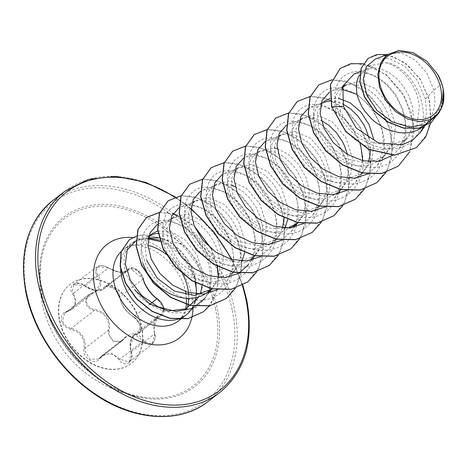 <?xml version="1.0" encoding="UTF-8"?>
<svg xmlns="http://www.w3.org/2000/svg" width="467" height="467" viewBox="0 0 467 467"><rect width="100%" height="100%" fill="white"/><g stroke="black" fill="none" stroke-linecap="round" stroke-linejoin="round"><path stroke-width="0.35" stroke-dasharray="2.33 1.75" d="M59.788 320.59A49.998 36.56 52.4 0 0 89.693 362.229A49.998 36.56 52.4 0 0 131.25 363.454A49.998 36.56 52.4 0 0 141.746 327.052A49.998 36.56 52.4 0 0 111.846 285.413A49.998 36.56 52.4 0 0 70.284 284.193A49.998 36.56 52.4 0 0 59.788 320.59M59.531 320.788A49.998 36.56 52.4 0 0 89.436 362.427A49.998 36.56 52.4 0 0 130.994 363.653A49.998 36.56 52.4 0 0 141.489 327.25A49.998 36.56 52.4 0 0 111.584 285.611A49.998 36.56 52.4 0 0 70.027 284.391A49.998 36.56 52.4 0 0 59.531 320.788M72.7 293.924C77.329 302.056 75.456 307.8 67.085 311.162C62.689 312.645 60.827 315.762 61.481 320.508C62.817 325.26 65.958 328.213 70.896 329.369C80.558 332.055 84.936 338.295 84.037 348.102C81.556 357.74 95.023 366.262 100.183 358.335C106.441 351.943 112.687 352.433 118.939 359.818C124.631 368.603 134.916 361.925 131.28 351.826C129.12 341.774 130.999 336.024 136.907 334.576C140.047 334.057 141.267 331.447 140.567 326.742C139.289 321.95 136.802 318.488 133.107 316.369C125.944 311.775 121.566 305.535 119.978 297.654C119.891 289.984 106.418 281.473 103.826 287.433C100.049 291.933 93.797 291.437 85.058 285.95C76.804 279.132 66.512 285.792 72.7 293.924A0.846 0.304 145.4 0 0 73.611 293.264L72.408 291.046L73.798 284.59L85.017 285.903L95.245 290.486L103.376 289.201L105.711 286.522L114.065 288.04L119.803 296.907L120.661 300.789C123.405 307.905 127.754 313.223 133.708 316.725L140.059 324.781L139.038 332.872L133.883 334.816L130.305 347.016L131.256 351.803L129.125 362.001L119.861 359.181L111.49 353.18L102.372 355.241L98.59 359.024L90.008 359.304L84.93 350.898L85.099 348.166C85.951 337.857 81.311 331.243 71.177 328.33C66.583 327.297 63.67 324.588 62.438 320.199L64.966 312.861L72.198 309.3L76.244 302.009L73.611 293.264L96.908 275.343L100.049 283.632L95.834 291.122L88.222 294.975L85.572 302.406C86.833 306.801 89.804 309.469 94.48 310.403C105.256 312.785 109.897 319.399 108.397 330.245L108.169 333.018L113.154 341.511L121.864 341.12L123.306 339.696A0.846 0.339 -141.3 0 0 123.352 339.655A0.846 0.339 -141.3 0 0 123.101 339.042C118.367 346.012 106.896 338.721 109.424 330.367C110.86 319.002 105.951 312.003 94.69 309.376C90.37 308.564 87.627 306.148 86.459 302.12C85.934 298.069 87.598 295.348 91.462 293.953C101.281 289.692 103.382 283.253 97.761 274.637C92.145 268.151 100.936 262.495 108.227 267.883C118.548 273.51 125.559 274.065 129.26 269.541C130.999 264.859 142.476 272.138 142.943 278.198M163.829 310.111L160.876 314.595C154.881 315.902 152.773 322.347 154.571 333.928L153.888 328.873L157.525 316.632L162.288 314.986L163.193 306.965L157.011 298.804M108.227 267.883L96.949 266.78L95.653 273.166L96.908 275.343A0.846 0.35 -38.4 0 1 97.761 274.637M154.571 333.928C157.204 342.708 148.424 348.376 144.116 340.7C137.642 332.13 130.637 331.582 123.101 339.042M215.55 308.921A105.583 77.207 52.4 0 0 125.997 209.414A105.583 77.207 52.4 0 0 41.318 259.67L41.318 259.67A105.583 77.207 52.4 0 0 42.479 295.278A105.583 77.207 52.4 0 0 147.519 397.744L147.519 397.744A105.583 77.207 52.4 0 0 215.55 308.921M196.187 288.653A44.523 32.556 52.4 0 0 195.229 278.746A44.523 32.556 52.4 0 0 162.259 238.456L162.709 241.34L159.761 240.225M196.35 288.915A44.523 32.556 52.4 0 0 195.41 278.612A44.523 32.556 52.4 0 0 162.434 238.322L143.474 234.761L136.446 236.063M195.264 282.687L194.231 278.793C188.294 261.643 177.355 249.401 161.407 242.075L162.259 238.456L144.087 234.854L137.269 235.899L129.12 239.886M159.095 237.89L182.148 244.504A40.209 29.403 -127.6 0 1 201.184 274.532A40.209 29.403 -127.6 0 1 201.913 285.822M195.655 282.897L195.521 282.173C190.892 263.096 179.953 249.483 162.709 241.34M148.407 238.17L144.998 238.333L148.459 237.896M157.758 230.972L171.453 231.778L185.738 240.429L197.144 255.268L202.859 273.248C203.764 280.807 202.824 287.695 200.045 293.912L193.437 305.873M443.119 88.695L440.918 106.931L431.029 120.521L413.622 126.726L393.652 122.582L376.204 109.698L365.643 92.133L364.155 76.57L370.459 65.649L385.211 62.695C400.558 65.246 417.831 85.659 419.29 106.768L416.92 125.314L406.763 139.189L389.116 145.581L368.907 141.647L351.202 128.956L340.373 111.572L337.092 108.461C327.32 79.711 352.182 60.856 377.406 77.907C403.068 92.688 415.823 136.597 396.705 156.363C379.543 178.125 338.108 166.643 321.874 138.611C303.643 111.245 317.782 81.433 343.578 89.034C369.023 94.106 392.776 134.385 381.965 161.197C373.442 189.374 333.905 191.75 310.438 167.519C289.108 147.817 286.347 116.137 302.972 107.533C320.975 95.431 356.531 119.768 361.867 151.997C369.461 184.191 342.65 209.689 312.446 198.481C282.015 189.643 261.619 149.732 274.17 131.367C284.654 111.146 321.477 122.547 335.271 153.363C350.951 183.309 335.452 218.953 305.5 217.47C276.09 218.55 245.35 183.432 249.25 158.681C250.797 136.551 276.423 130.334 296.989 148.197C321.67 167.145 328.57 211.16 306.107 226.845C285.372 244.755 244.539 227.12 232.327 198.417C217.937 169.982 237.458 144.992 263.37 157.216C289.307 166.999 308.138 209.56 293.218 233.337C280.451 258.8 239.483 254.527 219.198 228.106C197.156 202.771 204.85 168.523 229.7 170.817C253.803 170.554 282.255 207.19 276.26 236.646C272.623 267.071 235.759 276.808 209.374 255.758C185.802 239.057 177.495 206.262 191.137 193.607C205.41 176.981 242.169 194.727 252.122 226.635C264.164 258.047 243.05 289.289 212.59 283.095C182.311 279.394 156.147 241.462 164.291 219.408C170.192 195.836 205.959 199.911 223.541 228.678C239.84 252.449 236.407 286.44 214.779 296.376C190.927 310.03 151.652 286.726 143.708 258.105C133.328 229.344 158.068 209.648 183.029 227.114C208.218 242.034 219.525 284.275 201.271 302.482C185.463 321.675 149.86 312.557 134.549 289.575L126.148 274.117C121.303 257.515 124.917 246.267 136.989 240.359A45.036 32.929 52.4 0 0 131.029 243.727A45.036 32.929 52.4 0 0 120.661 269.599M177.267 319.393A45.036 32.929 52.4 0 0 177.705 319.27M192.287 307.852A45.036 32.929 52.4 0 0 194.698 302.441M195.866 297.695A45.036 32.929 52.4 0 0 196.193 295.261M148.284 238.865L136.989 240.359M146.761 260.498L145.033 247.481L148.629 237.119M142.879 263.487L141.133 254.824L141.127 250.756L141.688 246.973L142.809 243.54L144.455 240.523L146.591 237.977L150 235.467M158.115 233.377L162.837 233.745L170.729 236.349L174.681 238.549L182.148 244.504M385.923 55.748L389.828 53.582L401.929 53.209L415.286 60.062L426.856 73.103L433.89 90.014L434.935 100.02L434.625 104.982L433.738 109.733L432.273 114.205L430.259 118.326L427.719 122.039L422.191 127.304M423.452 126.866L426.616 113.621L425.414 99.039L433.89 90.014L441.858 83.879M359.73 74.831L363.063 71.34L367.173 69.058L370.588 68.153L374.172 67.902L377.961 68.275L381.878 69.268L389.811 73.08L397.359 79.116L403.949 87.02L409.08 96.295L412.332 106.353L413.423 116.569L413.114 121.525L412.221 126.277L410.762 130.754L408.748 134.875L406.208 138.582L403.173 141.816L399.694 144.531L395.823 146.685L391.609 148.237L387.131 149.183L382.444 149.498L377.628 149.195L372.759 148.273L363.151 144.694L354.219 139.043L346.508 131.77L340.484 123.399L336.491 114.561L334.746 105.898L334.74 101.835L335.3 98.052L336.421 94.614L338.067 91.596L340.204 89.051L342.784 87.031L345.761 85.566L349.077 84.702L352.661 84.451L356.449 84.819L360.366 85.817L368.294 89.623L375.847 95.665L382.438 103.563L385.217 108.064L389.449 117.812L390.821 122.903L391.912 133.113L391.603 138.074L390.71 142.826L389.25 147.298L387.236 151.425L384.691 155.132L379.829 159.907L374.306 163.228L370.097 164.787L365.62 165.727L360.933 166.048L356.117 165.738L351.248 164.822L341.64 161.238L337.051 158.652L328.669 152.125L321.745 144.233L318.967 139.948L314.98 131.11L313.234 122.447L313.229 118.385L313.789 114.596L314.91 111.164L316.556 108.146L318.687 105.6L322.102 103.09M340.373 111.572L338.645 98.543L342.241 88.193M345.434 84.901L359.018 81.637L375.17 88.718L388.795 104.538L395.531 125.045L393.523 143.299L383.711 156.918L366.461 163.018L346.602 158.774L329.293 145.792L318.862 128.121L317.496 112.454L323.923 101.444L320.035 104.433M329.86 98.59L338.663 98.35M330.216 101L334.938 101.368L342.737 103.931M369.07 138.407L370.133 144.577L370.395 150.193M374.02 141.589L372.001 159.866L362.199 173.467L344.92 179.567L325.09 175.318L307.753 162.312L297.351 144.665L295.985 128.98L302.412 117.993L316.001 114.73L332.148 121.817L345.784 137.648L352.509 158.138L350.489 176.421L340.688 190.011L323.415 196.111L303.573 191.867L286.265 178.884L275.839 161.214L274.468 145.552L280.895 134.543L294.467 131.274L310.631 138.36L324.256 154.174L330.992 174.687L328.984 192.947L319.171 206.56L301.921 212.66L282.062 208.41L264.742 195.422L254.322 177.764L252.962 162.084L259.383 151.086L274.123 147.992M368.527 161.693L365.725 167.968L363.18 171.681L360.15 174.915L356.671 177.623L352.795 179.777L348.586 181.33L344.103 182.276L339.421 182.591L334.606 182.288L324.886 179.853L315.54 175.195L307.158 168.675L300.234 160.776L295.191 152.096L292.307 143.264L291.717 138.991L291.712 134.928L292.278 131.145L293.399 127.713L295.039 124.695L298.524 120.982L302.634 118.7L306.048 117.795L309.633 117.544L313.421 117.918L321.226 120.474M347.436 154.454L348.621 161.127L348.575 171.167L347.687 175.919L346.222 180.396L344.208 184.518L341.669 188.224L336.8 192.999L331.284 196.321L327.075 197.88L322.592 198.819L317.91 199.14L313.094 198.831L303.369 196.403L294.029 191.744L285.641 185.218L278.723 177.326L273.68 168.64L270.79 159.807L270.2 151.477L270.767 147.695L271.882 144.256L273.528 141.238L275.664 138.693L278.244 136.673L281.222 135.208L284.537 134.344L288.121 134.087L291.91 134.461L299.802 137.065L307.619 142.026L314.758 149.049L320.677 157.706L324.909 167.455L327.11 177.67L327.063 187.716L326.17 192.468L324.711 196.94L322.697 201.067L320.158 204.774L317.122 208.008L313.643 210.722L309.773 212.87L305.564 214.429L301.081 215.369L296.393 215.69L291.577 215.38L286.709 214.464L277.1 210.88L268.169 205.235L264.129 201.767L257.212 193.869L252.162 185.189L249.279 176.357L248.689 168.021L249.255 164.238L250.37 160.806L252.017 157.788L254.153 155.242L256.733 153.217L259.611 151.793L263.026 150.888L266.61 150.637L270.399 151.01L274.316 152.003L282.243 155.815L286.108 158.576L293.247 165.598L296.387 169.755L301.519 179.03L303.398 184.004L305.599 194.219L305.862 199.304L305.552 204.26L304.659 209.018L303.2 213.489L301.186 217.61L297.514 222.642M277.275 148.728L288.361 154.343L298.372 164.156L305.797 176.981L309.481 191.231L307.461 209.52L297.66 223.103M287.789 228.03L271.397 228.532L254.801 221.796L241.124 209.473L232.811 194.307L231.445 178.627L237.872 167.635L251.456 164.372L267.609 171.453L281.233 187.273L287.97 207.78L287.672 219.519M291.461 227.698L284.047 230.972L279.57 231.918L274.882 232.233L270.066 231.93L265.198 231.007L255.589 227.429L251.007 224.837L242.618 218.317L235.695 210.419L230.651 201.738L228.929 197.296L227.184 188.633L227.178 184.57L227.738 180.787L228.859 177.355L230.505 174.331L232.636 171.786L235.222 169.766L238.094 168.342L241.515 167.437L245.099 167.186L248.888 167.554L256.78 170.163L264.591 175.119L271.736 182.148L274.876 186.304L280.007 195.574L281.887 200.547L284.082 210.769L284.286 218.013M285.15 228.042L276.149 239.653L258.893 245.753L239.04 241.509L221.732 228.526L211.3 210.856L209.934 195.194L216.361 184.179L229.927 180.916L246.097 188.003L259.722 203.828L266.459 224.323L264.439 242.601L254.638 256.202L237.359 262.302L217.529 258.053L200.191 245.047L189.789 227.406L188.423 211.72L194.85 200.728L208.44 197.465L224.58 204.552L238.223 220.389L244.942 240.873L244.65 252.612M282.477 227.878L279.675 234.16L277.129 237.866L274.1 241.1L270.621 243.815L266.745 245.963L262.536 247.522L258.053 248.462L253.371 248.783L248.555 248.473L243.686 247.557L234.078 243.972L225.147 238.328L217.435 231.048L211.405 222.683L207.418 213.845L205.667 205.182L205.661 201.119L206.227 197.331L207.348 193.898L208.988 190.88L211.125 188.335L213.711 186.31L216.688 184.85L219.998 183.986L223.588 183.729L231.031 185.014M235.175 186.666L243.079 191.668L250.219 198.691L256.138 207.348L260.376 217.097L262.571 227.312L262.839 232.397L262.524 237.353L261.637 242.11L260.172 246.582L258.158 250.703L254.492 255.735M252.629 257.609L249.109 260.364L245.233 262.512L241.025 264.071L236.541 265.011L231.86 265.326L227.044 265.022L217.318 262.594L212.567 260.522L207.978 257.93L199.59 251.409L195.918 247.598L189.894 239.232L187.629 234.831L184.739 225.999L184.156 221.726L184.15 217.663L184.716 213.88L185.831 210.448L187.477 207.43L190.962 203.717L195.171 201.4L198.487 200.53L202.071 200.279L205.859 200.652L209.782 201.645L217.71 205.457L225.257 211.493L231.854 219.397L236.979 228.672L240.231 238.73L241.322 248.946L241.013 253.902L240.126 258.654L238.66 263.131L236.646 267.252L234.107 270.959L231.072 274.193L227.592 276.908L223.722 279.062L219.513 280.614L215.03 281.56L210.343 281.875L205.533 281.566L200.658 280.649L191.056 277.071L182.118 271.42L174.407 264.147L168.383 255.776L164.39 246.938L162.644 238.275L162.639 234.212L163.205 230.429L164.32 226.991L165.966 223.973L168.102 221.428L170.683 219.408L173.66 217.943L176.975 217.079L180.56 216.828L184.348 217.196L188.265 218.194L196.198 222L200.057 224.761L207.196 231.784L210.337 235.94L215.468 245.216L217.348 250.189L219.548 260.411L219.811 265.49L219.502 270.451L218.609 275.203L217.149 279.675L215.135 283.802L211.469 288.828M242.128 261.135L233.121 272.746L215.847 278.846L196.012 274.602L178.698 261.619L168.278 243.949L166.906 228.281L173.339 217.278L186.911 214.009L203.069 221.095L216.694 236.915L223.43 257.422L221.422 275.682L211.609 289.295M295.658 224.51L293.778 226.092M209.601 290.707L207.727 292.284M425.414 99.039L417.516 80.593L404.539 66.203L389.35 58.55L375.38 59.04M437.427 114.929L442.447 103.96L443.539 91.042M331.617 107.031L337.092 108.461C347.384 144.07 399.67 163.041 416.348 135.792C436.114 111.134 409.88 63.57 385.211 62.695M416.389 147.613L426.879 134.473L431.088 117.094L428.753 98.035L420.586 80.038L408.17 65.619L393.687 56.7L379.554 54.306L368.095 58.463M431.286 122.512L441.502 107.959L443.148 88.806M430.609 123.019L429.599 100.405L420.043 78.795L404.609 62.514L387.114 54.61M441.309 108.852L443.65 91.859M144.998 238.333L138.074 239.81L136.072 240.686M208.498 293.311L205.071 298.109L210.524 286.259L211.808 272.343L208.912 257.796L202.31 244.183L192.883 232.928L181.821 225.199L170.548 221.772L160.426 222.946L157.402 224.411M217.359 289.814L226.939 281.07L232.327 269.307L233.564 255.449L230.622 240.995L223.973 227.452L214.499 216.256L203.419 208.591L192.089 205.206L181.937 206.396L178.919 207.862M251.526 260.218L248.45 264.52L253.844 252.752L255.075 238.906L252.133 224.434L245.484 210.897L236.01 199.707L224.919 192.036L213.594 188.656L203.454 189.847L200.431 191.318M260.388 256.722L269.961 247.971L275.355 236.203L276.587 222.356L273.644 207.891L266.996 194.342L257.521 183.157L246.436 175.499L235.105 172.113L224.966 173.304L221.942 174.769M281.899 240.178L291.478 231.428L296.872 219.659L298.098 205.813L295.162 191.347L288.513 177.804L279.038 166.614L267.947 158.943L256.622 155.564L246.477 156.754L243.453 158.22M303.41 223.629L312.989 214.878L318.383 203.104L319.615 189.263L316.667 174.792L310.018 161.249L300.55 150.065L289.447 142.394L278.128 139.02L267.988 140.211L265.145 141.565M325.149 206.951L334.5 198.335L339.894 186.567L341.126 172.714L338.184 158.249L331.535 144.712L322.061 133.521L310.975 125.851L299.645 122.471L289.499 123.662L286.481 125.127M346.438 190.536L356.012 181.786L362.707 160.747M360.664 144.793L352.311 127.059L339.328 113.481L324.53 106.47L311.016 107.112L308.173 108.472M368.177 173.852L377.529 165.236L383.973 147.636L381.819 127.036L371.942 107.924L357.004 94.387M342.007 89.32L332.527 90.563L329.504 92.028M392.671 155.289L399.04 148.693L404.434 136.93L405.66 123.072L402.723 108.613L396.074 95.07L386.6 83.879L375.509 76.209L364.184 72.829L354.039 74.019M340.174 68.474L353.974 63.349L370.675 65.952L387.552 76.051L401.836 92.273L411.153 112.308L413.885 133.27L409.425 152.143L398.228 166.217M318.657 85.029L332.457 79.898L349.158 82.501L366.035 92.594L380.319 108.817L389.636 128.845L392.373 149.814L387.914 168.686L376.723 182.766M297.152 101.567L310.946 96.441L327.653 99.045L344.529 109.144L358.808 125.36L368.124 145.395L370.862 166.357L366.402 185.23L355.212 199.31M275.635 118.116L289.435 112.991L306.142 115.594L323.018 125.693L337.297 141.915L346.613 161.944L349.351 182.912L344.885 201.785L333.695 215.859M254.124 134.665L267.918 129.534L284.625 132.138L301.501 142.237L315.78 158.453L325.102 178.487L327.84 199.456L323.374 218.328L312.184 232.403M232.613 151.209L246.413 146.083L263.114 148.687L279.99 158.786L294.268 175.002L303.591 195.037L306.323 215.999L301.863 234.872L290.672 248.952M211.096 167.758L224.896 162.633L241.602 165.236L258.479 175.335L272.757 191.552L282.08 211.586L284.812 232.554L280.346 251.427L269.155 265.501M189.584 184.307L203.378 179.176L220.085 181.78L236.962 191.879L251.246 208.095L260.563 228.13L263.3 249.092L258.835 267.97L247.65 282.045M168.079 200.851L181.873 195.726L198.58 198.329L215.45 208.428L229.735 224.645L239.051 244.679L241.789 265.641L237.324 284.514L226.139 298.594M159.603 212.45L172.825 213.939M176.742 215.281L194.424 226.472M211.026 248.502L217.12 266.324M218.264 276.476L216.957 289.773M216.881 290.089L211.767 302.406L203.297 311.816M363.32 63.705L386.355 74.79L405.093 97.27L413.873 125.337L409.769 151.647M331.792 79.839L344.734 80.896L358.253 86.728L370.967 96.85L381.586 110.387L389.005 126.148L392.432 142.715L391.434 158.605L386.011 172.399M310.281 96.389L323.24 97.451L336.765 103.289L349.491 113.434L360.11 126.995L367.523 142.779L370.926 159.364L369.899 175.265L364.435 189.047M288.769 112.932L301.711 113.995L315.225 119.821L327.945 129.943L338.563 143.48L345.983 159.241L349.404 175.808L348.405 191.698L342.988 205.492M267.387 129.47L280.34 130.579L293.848 136.452L306.55 146.609L317.134 160.169L324.518 175.942L327.904 192.503L326.865 208.375L321.413 222.146M245.747 146.031L258.7 147.093L272.232 152.931L284.958 163.071L295.576 176.637L302.984 192.422L306.387 209.006L305.36 224.901L299.902 238.69M224.23 162.574L237.189 163.637L250.715 169.48L263.441 179.62L274.059 193.186L281.473 208.965L284.876 225.555L283.848 241.451L278.385 255.239M202.719 179.124L215.661 180.18L229.174 186.006L241.894 196.128L252.513 209.671L259.932 225.427L263.353 241.994L262.355 257.889L256.938 271.683M181.208 195.673L194.161 196.73L207.692 202.573L220.418 212.713L231.037 226.279L238.45 242.064L241.848 258.648L240.82 274.543L235.362 288.332M159.656 212.322L172.924 213.775M176.999 215.17L194.225 225.993M211.44 248.847L217.353 266.447M218.428 275.892L217.102 289.785M217.05 289.995L209.309 305.967M157.659 299.172C160.537 301.098 162.522 304.11 163.602 308.202M84.037 348.102L85.099 348.166L108.397 330.245L109.424 330.367M70.896 329.369L71.177 328.33L94.48 310.403L94.69 309.376M67.085 311.162A0.846 0.385 -105.6 0 0 67.569 311.577A0.846 0.385 -105.6 0 0 67.657 311.518L90.96 293.597A0.846 0.321 73.1 0 1 91.03 293.545A0.846 0.321 73.1 0 1 91.462 293.953M129.26 269.541A0.846 0.73 -152.8 0 0 128.197 269.547L126.913 271.094L119.032 272.162L108.315 267.982L85.058 285.95M143.106 278.986L119.803 296.907A0.846 0.572 174.3 0 0 119.675 297.263C119.663 291.496 110.072 283.457 105.705 286.528L128.968 268.63C130.614 267.077 133.457 267.603 137.496 270.2C140.17 272.022 142.079 274.812 143.229 278.565L140.865 273.557L136.708 269.646C133.136 267.597 123.387 264.491 143.229 278.565A0.846 0.613 -9.9 0 1 143.106 278.986L137.228 270.259L128.968 268.63L104.894 287.474A0.846 0.689 29.8 0 1 103.826 287.433M157.449 298.816A0.846 0.566 -58.3 0 0 157.064 298.787M160.876 314.595A0.846 0.706 89.1 0 1 160.52 315.61L137.216 333.537A0.846 0.671 -94.3 0 0 136.907 334.576M100.183 358.335A0.846 0.403 37.8 0 1 99.95 357.664A0.846 0.403 37.8 0 1 100.002 357.617L123.306 339.696L125.921 337.127L135.348 334.874L143.165 341.26L144.116 340.7M118.939 359.818L143.165 341.26L152.265 344.202L154.559 333.882L131.28 351.826M150.117 304.105L133.708 316.725A0.846 0.525 117.5 0 1 133.323 316.743C125.944 312.044 121.397 305.552 119.675 297.263L119.675 297.263A0.846 0.572 174.3 0 0 119.978 297.654M163.999 310.152L163.444 313.503L162.288 314.986L139.043 332.86C140.316 332.644 140.742 330.478 140.31 326.369C139.049 321.868 136.72 318.657 133.323 316.743L133.323 316.743A0.846 0.525 117.5 0 1 133.107 316.369M41.738 294.805A107.077 78.298 52.4 0 0 149.79 398.859A107.077 78.298 52.4 0 0 217.266 308.64A107.077 78.298 52.4 0 0 109.208 204.587A107.077 78.298 52.4 0 0 41.738 294.805M232.187 309.819A125.29 91.614 52.4 0 0 105.758 188.073A125.29 91.614 52.4 0 0 26.812 293.626A125.29 91.614 52.4 0 0 153.246 415.373A125.29 91.614 52.4 0 0 232.187 309.819M207.833 401.667A126.983 92.851 52.4 0 0 234.492 309.224A126.983 92.851 52.4 0 0 158.541 203.472A126.983 92.851 52.4 0 0 52.999 200.366M174.67 197.202A125.29 91.614 -127.6 0 1 190.968 209.234M205.486 223.063A125.29 91.614 -127.6 0 1 215.322 234.621M231.369 259.448A125.29 91.614 -127.6 0 1 242.303 285.489M64.895 191.213A126.983 92.851 -127.6 0 1 170.443 194.319A126.983 92.851 -127.6 0 1 246.389 300.071A126.983 92.851 -127.6 0 1 219.735 392.513M188.691 295.22A45.036 32.929 -127.6 0 1 188.732 298.425M187.104 308.214A45.036 32.929 -127.6 0 1 178.318 320.992L183.619 314.484L185.638 308.903M132.768 237.575A59.146 43.25 -127.6 0 1 191.709 294.981A59.146 43.25 -127.6 0 1 192.988 306.65M121.111 251.602A45.036 32.929 -127.6 0 1 123.405 249.594A45.036 32.929 -127.6 0 1 147.957 245.338M165.908 254.147A45.036 32.929 -127.6 0 1 182.603 274.012M96.932 266.785L73.792 284.584C77.563 282.751 81.27 283.259 84.912 286.102C86.64 287.631 89.588 289.026 93.75 290.299C98.35 291.157 101.555 290.789 103.37 289.201L126.913 271.094C125.991 272.016 123.965 272.413 120.836 272.284C118.49 271.94 115.693 271.992 108.379 267.754C102.886 265.022 99.074 264.696 96.943 266.774M64.966 312.861L72.204 309.294L95.834 291.122L88.24 294.957L64.989 312.843M41.318 259.67A119.359 119.359 0 0 0 147.519 397.744C102.191 394.65 51.837 345.673 42.479 295.162C39.893 282.669 39.508 270.842 41.318 259.67M242.846 285.197L232.099 259.646M191.003 208.527L175.388 196.946M186.409 298.343L186.035 294.846M131.029 243.727L123.405 249.594C139.043 234.714 180.017 260.119 185.527 291.998M151.822 233.821L147.94 236.81M370.459 65.649L363.063 71.34M342.509 87.148L341.552 87.889M302.412 117.993L298.524 120.982M280.895 134.543L277.013 137.526M259.383 151.086L255.502 154.075M237.872 167.635L233.99 170.624M216.361 184.179L212.473 187.168M194.85 200.728L190.962 203.717M173.333 217.278L169.451 220.266M431.029 120.521L422.851 126.814M406.763 139.189L401.34 143.357M383.711 156.918L379.829 159.907M362.199 173.467L358.312 176.45M340.688 190.011L336.8 192.999M319.171 206.56L315.289 209.549M276.149 239.653L272.261 242.642M254.638 256.202L250.75 259.191M233.121 272.746L229.239 275.734M387.738 54.376L389.828 53.582M138.074 239.804L149.008 235.677M149.802 235.38L152.044 234.533M211.084 289.703L213.588 286.195M160.426 222.946L173.561 217.984M226.939 281.07L235.099 269.646M181.937 206.396L195.072 201.435M254.106 256.605L256.617 253.102M203.454 189.847L216.583 184.891M269.961 247.971L278.128 236.553M224.966 173.304L238.094 168.342M291.478 231.428L294.549 227.125M297.135 223.512L299.639 220.004M246.477 156.754L259.611 151.793M312.989 214.878L321.15 203.46M267.988 140.205L281.122 135.249M334.5 198.329L337.577 194.033M340.157 190.419L342.661 186.911M289.499 123.662L302.634 118.7M356.012 181.786L364.178 170.367M311.016 107.112L321.109 103.3M321.897 103.003L324.145 102.156M377.529 165.236L385.689 153.818M332.527 90.569L342.626 86.751M343.414 86.453L345.656 85.607M399.04 148.693L407.201 137.269M360.185 71.696L367.173 69.058M424.672 126.376L428.712 120.725M121.881 341.103L125.921 337.127M129.131 361.995L152.271 344.197C155.172 340.215 156.007 336.765 154.764 333.858C152.446 319.714 156.743 317.834 157.525 316.632L133.883 334.816C130.077 338.587 129.137 344.272 131.064 351.873C132.342 355.708 131.694 359.088 129.125 362.001M121.864 341.12L98.607 359.006M125.903 337.139L102.372 355.241L98.59 359.024"/><path stroke-width="0.7" d="M157.064 298.787A0.846 0.566 -58.3 0 0 157.011 298.804C151.687 294.928 147.432 289.546 144.245 282.646L143.106 278.986M163.602 308.202L163.829 310.111M379.747 83.383A37.197 27.197 -127.6 0 1 403.184 52.047A37.197 27.197 -127.6 0 1 440.714 88.193A37.197 27.197 -127.6 0 1 417.282 119.529A37.197 27.197 -127.6 0 1 379.747 83.383M196.193 295.261A45.036 32.929 52.4 0 0 196.274 288.583L195.655 282.897M196.274 288.583L195.218 282.477M159.761 240.225L148.407 238.17M148.459 237.896L159.095 237.89M201.913 285.822A40.209 29.403 -127.6 0 1 200.045 293.912M198.218 297.637L185.79 308.839L168.243 310.987L149.779 303.894L134.549 289.575M120.661 269.599A45.036 32.929 52.4 0 0 121.578 276.517A45.036 32.929 52.4 0 0 177.267 319.393M177.705 319.27A45.036 32.929 52.4 0 0 185.948 315.12A45.036 32.929 52.4 0 0 192.287 307.852L193.437 305.873M194.698 302.441A45.036 32.929 52.4 0 0 195.866 297.695M160.199 241.591L148.284 238.865M148.629 237.119L151.822 233.821L157.758 230.972M150 235.467L155.464 233.623L158.115 233.377M387.738 54.376L375.38 59.04L366.309 66.664L363.168 79.635L366.899 95.321L377.085 110.451L392.058 121.869L409.209 127.059L425.326 124.671L437.427 114.929L439.178 112.489L430.901 119.441L419.804 121.706L407.428 118.945L395.514 111.525L385.748 100.493L379.548 87.393L377.826 74.136L380.862 62.642L387.131 54.82L399.028 50.383L413.167 52.672L426.891 61.212L437.672 74.387L441.858 83.879A40.209 29.403 -127.6 0 1 443.078 88.473A40.209 29.403 -127.6 0 1 443.119 88.695L443.65 91.859M422.191 127.304L417.335 130.135L413.126 131.694L408.643 132.634L403.955 132.949L399.145 132.646L389.42 130.217L384.668 128.145L375.731 122.5L371.691 119.032L364.774 111.134L361.995 106.855L358.002 98.012L356.841 93.622L356.251 85.286L356.817 81.503L357.932 78.071L359.73 74.831M342.241 88.193L345.434 84.901L342.509 87.148M323.923 101.444L329.86 98.59M338.663 98.35L350.075 102.816L360.793 111.946L369.111 124.584L373.682 139.09M322.102 103.09L327.56 101.251L330.216 101M342.737 103.931L350.641 108.934L357.78 115.956L363.7 124.613L366.052 129.388L369.07 138.407M321.226 120.474L329.13 125.477L336.269 132.505L342.188 141.162L344.541 145.938L347.436 154.454M274.123 147.992L277.275 148.728M231.031 185.014L235.175 186.666M370.395 150.193L370.086 154.618L368.527 161.693M291.461 227.698L297.66 223.109L287.789 228.03M297.514 222.642L295.658 224.51M287.672 219.519L285.15 228.042M284.286 218.013L282.477 227.878M254.492 255.735L252.629 257.609M244.65 252.612L242.128 261.135M142.879 263.487L146.871 272.325L152.896 280.69L160.607 287.97L169.539 293.615L179.147 297.199L184.016 298.115L188.831 298.425L193.519 298.104L197.996 297.164L202.211 295.605L207.727 292.284L211.609 289.295L194.36 295.395L174.5 291.145L157.186 278.157L146.761 260.498M211.469 288.828L209.601 290.707M443.621 91.485L442.774 104.987L439.178 112.489M380.862 62.642L385.923 55.748L387.131 54.82M416.295 147.677L394.568 155.12L368.86 149.253L345.936 131.525L331.798 106.896L345.755 131.665L368.685 149.393L394.387 155.26L416.389 147.613M368.095 58.463L361.096 68.351L359.847 81.976L364.476 97.095L374.324 111.234L387.954 122.144L403.406 128.127L418.508 128.267L431.286 122.512M416.476 147.543L425.706 136.913L430.609 123.019M387.114 54.61L376.7 54.581L368.183 58.393L361.277 68.211L360.028 81.836L364.657 96.955L374.505 111.099L388.135 122.01L403.587 127.987L418.689 128.133L431.374 122.442L441.309 108.852M363.32 63.705L350.717 63.705L340.262 68.41L330.56 84.369L331.798 106.896L343.42 106.33L356.42 128.168L378.317 142.896L402.087 144.823L412.238 140.427L420.09 132.791L423.452 126.866M136.072 240.686L127.246 249.851L125.279 264.013L130.41 280.404L141.956 295.71L158.056 306.848L175.971 311.454L192.591 308.424L205.071 298.109M157.402 224.411L150.158 232.63L147.94 244.901L151.267 259.255L159.837 273.388L172.592 285.063L187.816 292.389L203.449 294.111L217.359 289.814M178.919 207.862L171.675 216.075L169.451 228.351L172.778 242.706L181.371 256.862L194.132 268.537L209.35 275.845L224.977 277.561L238.876 273.271M239.098 273.137L248.45 264.52M200.431 191.318L193.186 199.532L190.968 211.808L194.295 226.162L202.871 240.301L215.614 251.97L230.832 259.29L246.471 261.012L260.388 256.722M221.942 174.769L214.697 182.982L212.473 195.253L215.801 209.607L224.388 223.757L237.143 235.438L252.378 242.752L268.005 244.469L281.899 240.178M243.453 158.22L236.214 166.433L233.99 178.721L237.324 193.081L245.905 207.22L258.654 218.889L273.878 226.203L289.505 227.919L303.41 223.629M265.145 141.565L257.79 149.744L255.496 162.026L258.794 176.433L267.393 190.647L280.218 202.374L295.535 209.701L311.232 211.353L325.149 206.951M286.481 125.127L279.237 133.346L277.013 145.628L280.352 159.988L288.939 174.133L301.694 185.802L316.912 193.11L332.539 194.827L346.438 190.536M362.707 160.747L360.664 144.793M308.173 108.472L300.818 116.645L298.524 128.939L301.822 143.346L310.421 157.548L323.234 169.276L338.546 176.602L354.243 178.26L368.177 173.852M357.004 94.387L342.007 89.32M329.504 92.028L322.102 100.598L320.088 113.446L324.016 128.361L333.473 142.803L347.156 154.285L363.133 160.841L379.07 161.255L392.671 155.289M360.185 71.696L354.039 74.019L342.854 86.027L343.42 106.33M331.617 107.031L330.385 84.509L340.174 68.474M398.228 166.217L381.662 173.543L362.246 173.041L342.65 165.02L325.645 150.847L313.626 132.85L308.208 113.919L310.018 97.095L318.657 85.029M376.723 182.766L360.15 190.092L340.735 189.59L321.133 181.564L304.134 167.396L292.108 149.393L286.697 130.462L288.507 113.639L297.152 101.567M355.212 199.31L338.639 206.636L319.224 206.14L299.627 198.113L282.623 183.945L270.603 165.948L265.186 147.012L266.99 130.188L275.635 118.116M333.695 215.859L317.122 223.185L297.707 222.683L278.11 214.657L261.111 200.489L249.086 182.492L243.669 163.561L245.479 146.737L254.124 134.665M312.184 232.403L295.611 239.729L276.195 239.232L256.599 231.206L239.594 217.038L227.575 199.035L222.158 180.104L223.967 163.275L232.613 151.209M290.672 248.952L274.106 256.278L254.69 255.782L235.088 247.755L218.089 233.588L206.064 215.591L200.647 196.654L202.456 179.83L211.096 167.758M269.155 265.501L252.583 272.827L233.167 272.325L213.571 264.299L196.572 250.131L184.553 232.134L179.135 213.203L180.939 196.379L189.584 184.307M247.65 282.045L231.077 289.371L211.662 288.875L192.06 280.848L175.061 266.68L163.036 248.678L157.618 229.746L159.434 212.917L168.079 200.851M226.139 298.594L209.566 305.92L190.151 305.418L170.554 297.397L153.55 283.23L141.524 265.227L136.107 246.296L137.917 229.472L146.469 217.47L159.603 212.45M172.825 213.939L176.742 215.281M194.424 226.472L211.026 248.502M217.12 266.324L218.264 276.476M216.957 289.773L216.881 290.089M203.297 311.816L187.915 318.698L170.064 318.441L152.137 311.431L136.586 298.973L125.46 283.148L120.136 266.511L121.087 251.678L129.12 239.886M409.769 151.647L398.322 166.153L381.837 173.403L362.427 172.907L342.831 164.88L325.826 150.713L313.806 132.716L308.389 113.785L310.193 96.955L318.745 84.959L331.792 79.839M386.011 172.399L376.811 182.696L360.331 189.952L340.91 189.45L321.314 181.429L304.315 167.256L292.289 149.253L286.878 130.322L288.688 113.499L297.24 101.502L310.281 96.389M364.435 189.047L355.299 199.24L338.82 206.502L319.405 206L299.808 197.979L282.804 183.805L270.778 165.808L265.361 146.877L267.171 130.048L275.723 118.052L288.769 112.932M342.988 205.492L333.782 215.789L317.303 223.045L297.888 222.543L278.291 214.522L261.286 200.355L249.267 182.352L243.85 163.421L245.66 146.597L254.211 134.601L267.387 129.47M321.413 222.146L312.277 232.338L295.792 239.594L276.376 239.092L256.78 231.066L239.775 216.898L227.756 198.895L222.339 179.964L224.148 163.141L232.706 151.139L245.747 146.031M299.902 238.69L290.766 248.882L274.281 256.138L254.865 255.642L235.269 247.621L218.264 233.447L206.245 215.45L200.828 196.519L202.631 179.69L211.189 167.688L224.23 162.574M278.385 255.239L269.243 265.431L252.764 272.687L233.348 272.185L213.752 264.164L196.753 249.991L184.728 231.994L179.31 213.063L181.12 196.239L189.672 184.237L202.719 179.124M256.938 271.683L247.738 281.975L231.258 289.236L211.837 288.734L192.241 280.708L175.236 266.54L163.217 248.537L157.799 229.606L159.609 212.783L168.167 200.781L181.208 195.673M235.362 288.332L226.226 298.524L209.747 305.78L190.332 305.284L170.729 297.257L153.731 283.09L141.705 265.093L136.288 246.162L138.098 229.332L146.65 217.33L159.656 212.322M172.924 213.775L176.999 215.17M194.225 225.993L211.44 248.847M217.353 266.447L218.428 275.892M209.309 305.967L203.384 311.746L188.096 318.558L170.245 318.307L152.318 311.296L136.761 298.833L125.641 283.008L120.317 266.371L121.268 251.544L129.213 239.822L136.446 236.063M437.672 74.387A40.004 29.252 -127.6 0 1 442.774 104.987M142.943 278.198C145.348 286.604 150.251 293.591 157.659 299.172A0.846 0.566 -58.3 0 0 157.449 298.816L157.449 298.816C152.505 296.055 144.361 285.471 143.229 278.565L143.229 278.565A0.846 0.613 -9.9 0 0 142.943 278.198M157.011 298.804L150.117 304.105M52.999 200.366A126.983 92.851 52.4 0 0 26.345 292.815A126.983 92.851 52.4 0 0 102.291 398.567A126.983 92.851 52.4 0 0 207.833 401.667L219.735 392.513A126.983 92.851 -127.6 0 1 114.193 389.408A126.983 92.851 -127.6 0 1 38.241 283.662A126.983 92.851 -127.6 0 1 64.895 191.213L52.999 200.366C27.553 221.551 18.575 252.519 26.07 293.27C33.577 330.303 58.393 368.072 90.382 391.142C129.873 420.58 178.598 424.976 207.833 401.667M242.303 285.489A125.29 91.614 -127.6 0 1 245.916 299.259A125.29 91.614 -127.6 0 1 166.976 404.813A125.29 91.614 -127.6 0 1 40.547 283.066A125.29 91.614 -127.6 0 1 71.579 188.528A125.29 91.614 -127.6 0 1 174.67 197.202M190.968 209.234A125.29 91.614 -127.6 0 1 205.486 223.063M215.322 234.621A125.29 91.614 -127.6 0 1 231.369 259.448M182.603 274.012A45.036 32.929 -127.6 0 1 187.769 288.203A45.036 32.929 -127.6 0 1 188.691 295.22M188.732 298.425A45.036 32.929 -127.6 0 1 188.02 304.723M187.985 304.898A45.036 32.929 -127.6 0 1 187.104 308.214M185.948 315.12L178.318 320.992A45.036 32.929 -127.6 0 1 140.888 319.889A45.036 32.929 -127.6 0 1 113.948 282.383A45.036 32.929 -127.6 0 1 121.111 251.602M192.988 306.65A59.146 43.25 -127.6 0 1 149.026 344.062A59.146 43.25 -127.6 0 1 94.754 287.339A59.146 43.25 -127.6 0 1 132.768 237.575M147.957 245.338A45.036 32.929 -127.6 0 1 165.908 254.147M219.735 392.513C245.181 371.335 254.159 340.367 246.658 299.616L242.846 285.197M232.099 259.646L213.979 232.058L191.003 208.527M175.388 196.946L145.914 182.375L116.155 176.357L88.426 179.386L64.895 191.213M185.638 308.903L186.356 304.449M186.374 304.262L186.409 298.343M186.035 294.846L185.446 291.624M149.008 235.677L149.802 235.38M208.498 293.311L211.084 289.703M251.526 260.218L254.106 256.605M294.549 227.125L297.135 223.512M337.577 194.033L340.157 190.419M321.109 103.3L321.897 103.003M342.626 86.751L343.414 86.453M420.09 132.791L424.672 126.376M163.999 310.152L163.59 307.595L161.424 302.844L157.449 298.816"/></g></svg>
